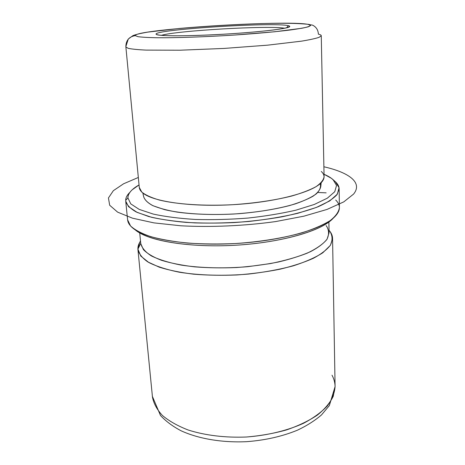 <?xml version="1.0" encoding="UTF-8"?>
<svg xmlns="http://www.w3.org/2000/svg" width="465" height="465" viewBox="0 0 465 465"><rect width="100%" height="100%" fill="white"/><g stroke="black" fill="none" stroke-linecap="round" stroke-linejoin="round"><path stroke-width="0.7" d="M139.273 187.337C139.419 189.296 140.616 191.196 142.86 193.022C153.072 201.665 190.842 207.14 232.988 204.687C275.141 202.281 312.027 192.498 321.175 182.739C325 178.67 325.041 174.91 321.292 171.457M321.175 182.739L320.833 186.25C320.344 189.511 317.758 192.824 313.073 196.195C307.173 199.526 299.344 202.647 289.585 205.559C273.315 209.756 254.634 212.581 233.546 214.034C212.429 215.016 193.55 214.359 176.892 212.063C166.865 210.296 158.722 208.093 152.474 205.46C147.428 202.653 144.476 199.659 143.604 196.48L142.848 193.016L143.604 196.48C144.534 199.787 147.713 202.885 153.148 205.78L164.343 209.564C182.53 213.981 210.546 215.62 239.196 213.662C260.528 211.883 280.209 208.413 295.356 203.862C304.529 200.677 311.533 197.329 316.363 193.818C319.868 190.313 321.146 186.924 320.199 183.663M328.883 222.043L329.081 232.75L327.122 239.074C323.774 243.398 318.223 247.601 310.469 251.687C301.506 255.605 290.799 259.046 278.349 262.016C265.137 264.608 251.222 266.451 236.609 267.538C221.968 268.142 207.936 267.91 194.51 266.846C181.803 265.329 170.777 263.144 161.419 260.278C153.252 257.11 147.254 253.576 143.429 249.664L140.756 243.608L139.721 232.953M329.999 231.471C332.62 235.906 332.702 240.574 330.249 245.474L322.791 252.786C315.293 257.581 305.377 261.958 293.037 265.91C279.523 269.479 264.719 272.199 248.618 274.059C224.124 276.134 199.688 275.46 179.42 272.24C166.836 269.683 156.629 266.433 148.788 262.498L140.79 256.058L137.907 249.13L140.732 243.329L137.907 249.13L139.698 242.445L140.523 241.166C138.657 243.8 137.785 246.45 137.907 249.13L137.936 249.571C138.971 253.907 142.278 258.034 147.847 261.94L159.297 267.183C168.964 270.217 180.362 272.542 193.504 274.164C207.384 275.303 221.898 275.571 237.04 274.955C252.152 273.821 266.538 271.897 280.197 269.165C293.06 266.044 304.116 262.423 313.369 258.296C321.367 253.995 327.093 249.571 330.545 245.014L332.562 238.353C332.492 235.662 331.429 233.105 329.371 230.687M140.732 243.323C141.72 247.775 145.272 251.984 151.392 255.936C159.007 259.633 168.888 262.679 181.048 265.073C200.613 268.067 224.165 268.671 247.775 266.683L270.386 263.591C284.557 260.726 296.85 257.238 307.278 253.134C316.316 248.804 322.809 244.305 326.755 239.632C329.185 234.988 329.162 230.564 326.686 226.362L326.087 225.618M135.292 229.913C147.76 240.794 189.278 247.926 235.325 245.247C281.377 242.614 321.797 230.762 332.934 218.521L329.627 221.48C315.52 232.674 277.436 242.829 235.325 245.247C193.213 247.682 154.217 241.974 138.919 232.477L135.292 229.913M127.573 219.12C127.608 223.159 130.531 226.972 136.332 230.57C151.91 240.231 191.929 246.055 235.226 243.55C278.523 241.062 317.612 230.675 331.975 219.288C340.426 212.336 341.67 205.914 335.707 200.02M333.079 179.682L336.55 185.442L334.759 191.708L327.343 198.177L314.276 204.466L295.99 210.151C281.476 213.516 265.463 216.155 247.955 218.068C230.094 219.457 212.644 219.922 195.602 219.463C179.385 218.469 165.278 216.673 153.287 214.08L139.233 209.407L130.752 203.873L127.898 197.875C127.991 193.405 131.711 189.098 139.047 184.942L132.229 189.767C129.328 192.44 127.887 195.143 127.898 197.875L130.752 203.873L139.233 209.407L153.287 214.08C165.278 216.673 179.385 218.469 195.602 219.463C212.644 219.922 230.094 219.457 247.955 218.068C265.463 216.155 281.476 213.516 295.99 210.151L314.276 204.466L327.343 198.177L334.759 191.708L336.55 185.442L333.079 179.682L335.428 181.78L339.049 187.732L337.294 194.213L329.772 200.903L316.444 207.419L297.74 213.307C282.877 216.795 266.468 219.527 248.513 221.497C230.192 222.933 212.302 223.398 194.829 222.904C178.205 221.852 163.761 219.98 151.497 217.277L137.152 212.406L128.532 206.663L125.713 201.118C126.759 204.949 130.281 208.576 136.286 211.994L148.713 216.539C159.239 219.137 171.713 221.09 186.122 222.392C201.368 223.258 217.335 223.322 234.017 222.59C250.676 221.398 266.526 219.497 281.581 216.888C295.74 213.941 307.906 210.569 318.066 206.774C326.843 202.839 333.12 198.828 336.904 194.748L339.142 188.813C339.078 186.32 337.834 183.977 335.428 181.78L331.359 178.287L324.041 174.276C327.889 175.915 330.906 177.717 333.079 179.682M339.142 188.813L339.404 207.634C338.816 211.871 335.759 216.184 330.237 220.561C323.262 224.897 313.968 228.949 302.349 232.721C283.481 238.057 260.005 241.881 235.226 243.55C218.69 244.253 202.856 244.102 187.726 243.096C173.422 241.62 161.041 239.452 150.573 236.598C141.447 233.424 134.774 229.873 130.549 225.944L127.613 219.846L125.713 201.118M129.898 192.341C127.096 195.015 125.69 197.718 125.672 200.444L127.898 197.875L125.672 200.444C125.695 197.619 127.195 194.829 130.188 192.062M161.279 35.357C176.874 30.62 268.718 25.325 284.754 28.237C268.718 25.325 176.874 30.62 161.279 35.357M288.387 25.697L286.527 27.848L288.387 25.697C289.805 26.023 290.143 26.424 289.387 26.889C286.423 28.929 257.337 32.283 223.159 34.247C188.982 36.224 159.704 36.235 156.531 34.55L156.13 34.271C152.34 29.661 274.025 21.896 288.387 25.697C274.025 21.896 152.34 29.661 156.13 34.271L156.13 34.271C157.275 35.131 163.023 35.642 173.387 35.793C188.058 35.881 210.023 35.108 231.814 33.713C248.345 32.585 262.231 31.341 273.467 29.975C287.05 28.15 292.026 26.72 288.387 25.697M152.415 396.447L160.489 415.483C165.906 421.302 172.765 426.399 181.065 430.77C198.689 438.873 222.386 442.825 246.799 441.663C265.364 440.239 282.232 436.42 297.408 430.201C306.79 425.754 314.817 420.656 321.501 414.92L329.336 405.596L335.085 386.566L333.248 396.279C330.063 402.829 324.75 409.119 317.322 415.14C308.731 420.86 298.466 425.789 286.516 429.922C273.833 433.467 260.452 435.833 246.38 437.013C225.229 437.879 204.838 435.362 188.034 429.951C177.595 425.882 169.051 421.052 162.413 415.472C156.984 409.607 153.671 403.481 152.468 397.098C153.671 403.481 156.984 409.607 162.413 415.472C169.051 421.052 177.595 425.882 188.034 429.951C204.838 435.362 225.229 437.879 246.38 437.013C267.497 435.443 287.463 430.596 303.535 423.29C313.433 418.047 321.367 412.269 327.325 405.962C332.039 399.511 334.626 393.047 335.085 386.566C334.998 382.614 333.975 378.824 332.016 375.191M137.989 250.013L137.907 249.13L137.989 250.013M125.87 46.942L128.183 48.331C131.857 49.116 137.826 49.709 146.103 50.11L180.129 50.208L223.979 48.436L267.741 45.152L301.529 41.153C309.702 39.798 315.566 38.525 319.13 37.322L321.263 35.706C321.228 35.119 320.275 34.608 318.391 34.16C318.136 29.905 316.177 26.894 312.515 25.127L308.278 24.413L310.585 25.436C310.033 26.267 307.057 27.214 301.663 28.289L274.792 31.754L234.883 35.015C205.559 36.898 176.037 37.909 156.868 37.746C148.178 37.578 141.848 37.212 137.884 36.654L135.309 35.619C134.118 29.452 286.864 19.751 308.278 24.413C286.864 19.751 134.118 29.452 135.309 35.619C129.194 36.619 126.038 40.275 125.841 46.581L139.279 187.43L141.779 192.068C145.458 195.033 151.288 197.683 159.257 200.02C176.845 204.35 204.176 206.193 232.988 204.687C255.018 203.182 274.524 200.31 291.509 196.079C301.686 193.149 309.853 190.022 315.997 186.686C320.873 183.315 323.57 180.013 324.088 176.776L321.263 35.706L319.13 37.322C315.566 38.525 309.702 39.798 301.529 41.153L267.741 45.152L223.979 48.436L180.129 50.208L146.103 50.11C137.826 49.709 131.857 49.116 128.183 48.331L125.876 46.971L125.841 46.581C126.038 40.275 129.194 36.619 135.309 35.619L137.884 36.654C141.848 37.212 148.178 37.578 156.868 37.746C176.037 37.909 205.559 36.898 234.883 35.015C256.628 33.538 276.094 31.76 290.305 29.987C298.733 28.824 304.784 27.743 308.452 26.743C310.701 25.819 310.643 25.04 308.278 24.413M317.822 192.475L326.157 192.847M138.332 177.467L123.58 183.785L113.35 190.685L108.444 197.945L109.67 205.239L117.628 212.145L132.502 218.184L153.944 222.88L180.914 225.792C210.924 227.397 244.613 225.909 275.582 221.578L303.854 216.184L326.994 209.436L343.757 201.886L353.592 194.079C362.95 182.588 349.041 172.48 323.89 166.772M142.86 193.022L143.604 196.463M139.698 242.445L140.488 240.841M136.332 230.57L138.919 232.477M331.975 219.288L329.627 221.48M335.085 386.566L332.562 238.353M152.468 397.098L137.936 249.571M125.841 46.581L128.299 39.031L132.885 35.66C135.687 34.509 140.651 33.329 147.789 32.114L179.804 28.423C206.681 26.069 233.883 24.459 261.411 23.587C280.761 23.122 295.165 23.012 309.109 24.395"/></g></svg>
